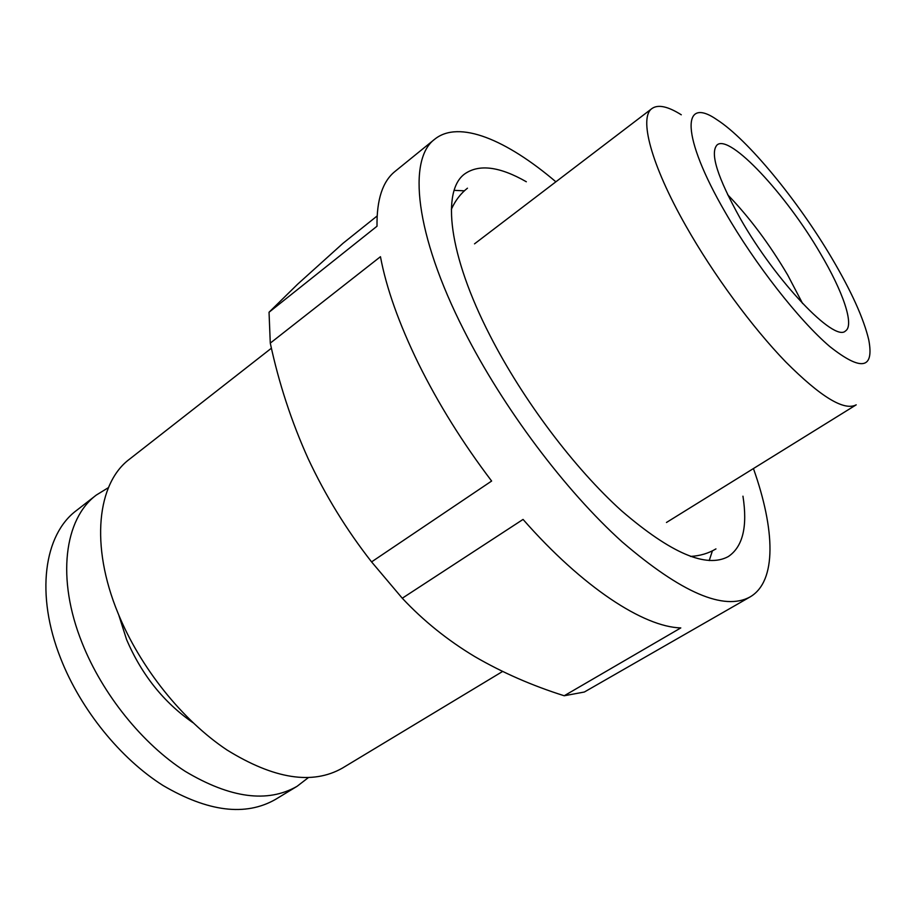 <?xml version="1.0" encoding="UTF-8"?>
<svg xmlns="http://www.w3.org/2000/svg" width="916" height="916" viewBox="0 0 916 916"><rect width="100%" height="100%" fill="white"/><g stroke="black" fill="none" stroke-linecap="round" stroke-linejoin="round"><path stroke-width="1.37" d="M108.454 487.61L96.363 495.029L76.486 510.487C44.094 534.452 35.129 594.312 60.754 658.627C80.734 709.579 120.454 758.585 163.025 785.493C208.104 811.885 245.602 816.511 275.521 799.393L297.047 786.329L308.291 777.673M96.363 495.029C64.418 518.628 56.082 578.454 82.2 643.158C102.592 694.42 142.587 743.941 185.169 771.318C230.248 798.202 267.541 803.206 297.047 786.329M118.759 615.014L126.557 639.494C141.591 674.645 163.712 702.366 192.921 722.667M820.209 253.137C786.134 194.49 730.052 133.988 717.171 144.854C709.625 152.72 717.4 177.383 740.472 218.832C776.058 281.533 834.407 342.447 845.422 331.02C854.697 325.398 843.052 291.54 820.209 253.137M802.599 303.505L787.726 275.075C769.463 244.114 749.425 217.31 727.613 194.673M725.22 212.26C754.979 264.071 799.176 320.497 829.827 346.569C861.246 371.381 874.23 369.182 868.78 339.973C863.765 318.665 851.445 291.38 831.808 258.129C797.996 200.776 747.903 139.621 717.125 119.836C681.515 94.966 680.817 135.82 725.22 212.26M681.275 114.786C667.901 106.359 658.157 104.264 652.043 108.477C638.727 117.259 650.761 164.113 685.866 225.886C713.255 274.331 752.128 327.161 785.733 361.912C820.667 396.903 844.163 411.215 856.208 404.826L666.47 522.475M526.334 181.757C499.621 166.494 479.102 163.872 464.767 173.88C441.386 190.551 448.302 254.453 489.957 335.462C522.807 399.845 574.332 468.236 621.62 510.865C670.981 553.321 706.568 568.538 728.38 556.516C742.842 546.692 747.696 526.586 742.956 496.186M464.378 190.814L454.164 190.356M271.422 348.195L129.568 459.134C97.359 482.984 89.883 545.1 118.084 613.365C140.148 667.535 182.502 720.388 226.996 749.986C274.044 779.058 312.516 785.104 342.424 768.089L502.609 671.462M555.886 181.815C506.537 139.804 458.973 119.653 434.768 139.175C407.574 159.041 414.788 233.729 463.908 330.275C503.021 407.746 565.275 490.632 622.204 541.928C681.527 592.824 724.167 611.155 750.124 596.911C776.986 581.248 775.096 529.62 753.433 468.557M434.768 139.175L395.094 171.372C382.67 181.276 376.648 199.562 377.014 226.218L269.041 312.241L270.277 343.122L380.461 256.698C386.312 287.99 398.987 323.634 418.475 363.629C438.363 403.819 462.74 442.955 491.629 481.037L371.575 561.897L402.273 598.228L523.059 519.418C582.713 587.431 643.696 626.945 680.794 627.918L564.21 695.759L584.339 692.027L750.124 596.911M564.21 695.759C532.127 685.637 502.323 672.584 474.786 656.6C447.603 640.273 423.432 620.819 402.273 598.228M269.041 312.241L297.849 283.994L343.008 243.301L377.117 215.993M371.575 561.897C346.5 529.883 325.34 495.43 308.097 458.538C291.506 421.738 278.888 383.266 270.277 343.122M709.213 560.558L712.408 550.848M715.957 548.902C708.48 553.367 699.996 555.875 690.492 556.436M467.458 188.192C460.622 193.585 455.252 200.627 451.348 209.306M474.522 243.851L652.043 108.477"/></g></svg>

